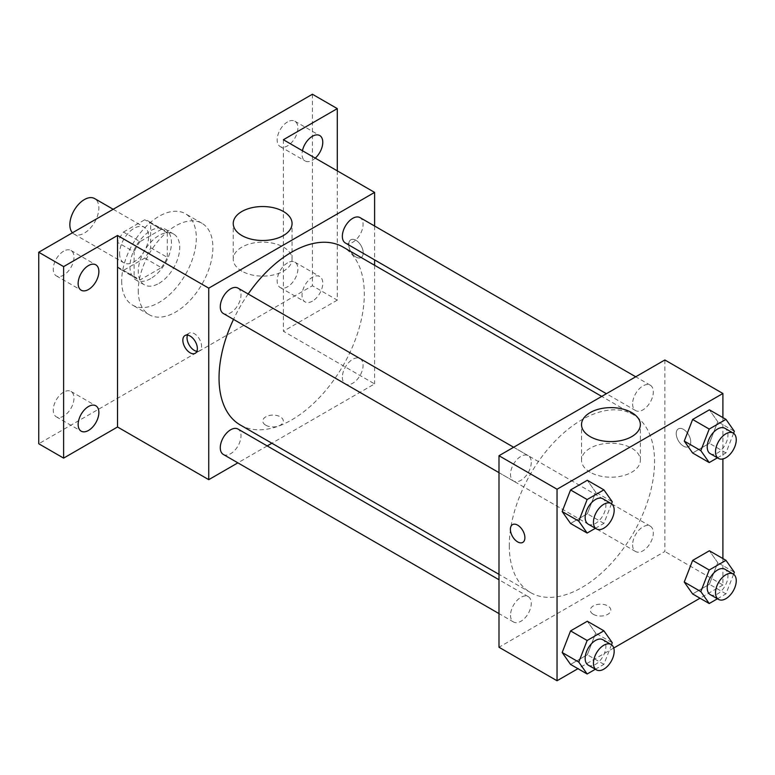 <?xml version="1.0" encoding="UTF-8"?>
<svg xmlns="http://www.w3.org/2000/svg" width="775" height="775" viewBox="0 0 775 775"><rect width="100%" height="100%" fill="white"/><g stroke="black" fill="none" stroke-linecap="round" stroke-linejoin="round"><path stroke-width="0.58" stroke-dasharray="3.88 2.91" d="M72.453 232.791A20.528 11.848 120 0 0 74.1 234.108A20.528 11.848 120 0 0 94.618 222.26A20.528 11.848 120 0 0 94.618 198.565M119.602 253.444A20.528 11.848 120 0 0 123.855 262.841A20.528 11.848 120 0 0 144.382 250.993A20.528 11.848 120 0 0 144.382 227.288A20.528 11.848 120 0 0 128.563 232.791A20.528 11.848 120 0 0 119.602 253.444M123.477 232.054L144.751 219.771A27.861 16.091 120 0 1 148.044 220.933A27.861 16.091 120 0 1 150.699 223.21L150.699 247.767A27.861 16.091 120 0 1 144.751 258.075L123.477 270.359A27.861 16.091 120 0 1 120.183 269.196A27.861 16.091 120 0 1 117.529 266.92L117.529 242.352A27.861 16.091 120 0 1 123.477 232.054L140.062 241.626L161.336 229.352L144.751 219.771M144.751 258.075L161.336 267.646L140.062 279.93L123.477 270.359M117.529 266.92L134.114 276.501L134.114 251.933L117.529 242.352M134.114 276.501A27.861 16.091 120 0 0 136.768 278.767A27.861 16.091 120 0 0 140.062 279.93M161.336 267.646A27.861 16.091 120 0 0 167.284 257.348L150.699 247.767M161.336 229.352A27.861 16.091 120 0 1 164.629 230.504A27.861 16.091 120 0 1 167.284 232.781L167.284 257.348M140.062 241.626A27.861 16.091 120 0 0 134.114 251.933M150.699 278.583A29.314 16.924 -60 0 1 136.042 280.027A29.314 16.924 -60 0 1 136.042 246.179A29.314 16.924 -60 0 1 165.366 229.245A29.314 16.924 -60 0 1 169.851 252.747A29.314 16.924 -60 0 1 150.699 278.583M158.991 283.369A29.314 16.924 120 0 0 178.143 257.532A29.314 16.924 120 0 0 173.658 234.04A29.314 16.924 120 0 0 151.057 241.887A29.314 16.924 120 0 0 138.26 271.395A29.314 16.924 120 0 0 144.334 284.822A29.314 16.924 120 0 0 158.991 283.369M167.284 232.781L150.699 223.21M121.675 280.976A52.777 30.467 120 0 0 132.602 305.127A52.777 30.467 120 0 0 185.38 274.66A52.777 30.467 120 0 0 185.38 213.726A52.777 30.467 120 0 0 144.712 227.86A52.777 30.467 120 0 0 121.675 280.976M138.26 290.548A52.777 30.467 120 0 0 149.197 314.708A52.777 30.467 120 0 0 201.965 284.241A52.777 30.467 120 0 0 201.965 223.297A52.777 30.467 120 0 0 161.297 237.441A52.777 30.467 120 0 0 138.26 290.548M287.535 121.927A14.657 8.467 120 0 0 277.954 134.84A14.657 8.467 120 0 0 280.201 146.591A14.657 8.467 120 0 0 294.858 138.124A14.657 8.467 120 0 0 294.858 121.2A14.657 8.467 120 0 0 287.535 121.927M63.628 251.187A14.657 8.467 120 0 0 54.047 264.11A14.657 8.467 120 0 0 56.294 275.861A14.657 8.467 120 0 0 70.961 267.394A14.657 8.467 120 0 0 70.961 250.461A14.657 8.467 120 0 0 63.628 251.187M63.628 392.14A14.657 8.467 120 0 0 54.047 405.063A14.657 8.467 120 0 0 56.294 416.814A14.657 8.467 120 0 0 70.961 408.347A14.657 8.467 120 0 0 70.961 391.423A14.657 8.467 120 0 0 63.628 392.14M287.535 262.88A14.657 8.467 120 0 0 277.954 275.793A14.657 8.467 120 0 0 280.201 287.544A14.657 8.467 120 0 0 294.858 279.077A14.657 8.467 120 0 0 294.858 262.153A14.657 8.467 120 0 0 287.535 262.88M312.412 94.25L312.412 285.762L38.75 443.755M337.29 170.849L337.29 300.128L312.412 285.762M337.29 300.128L283.388 331.245L374.606 383.906L271.87 443.222M267.201 445.925L237.877 462.849M265.777 425.213A10.259 5.929 0 0 0 276.966 426.502A10.259 5.929 0 0 0 283.301 421.028A10.259 5.929 0 0 0 273.032 415.1A10.259 5.929 0 0 0 262.773 421.028A10.259 5.929 0 0 0 265.777 425.213M315.251 158.129A14.657 8.467 -60 0 1 312.412 160.222A14.657 8.467 -60 0 1 305.079 160.948A14.657 8.467 -60 0 1 302.444 150.737M312.412 301.175A14.657 8.467 -60 0 1 305.079 301.901A14.657 8.467 -60 0 1 302.831 290.16A14.657 8.467 -60 0 1 312.412 277.237A14.657 8.467 -60 0 1 319.736 276.51A14.657 8.467 -60 0 1 321.983 288.261A14.657 8.467 -60 0 1 312.412 301.175M283.388 139.733L283.388 331.245M240.308 425A102.736 59.317 120 0 0 343.044 365.684A102.736 59.317 120 0 0 343.044 247.06M248.165 293.987A102.736 59.317 120 0 0 233.507 319.377M374.606 226.029L374.606 259.887M374.606 265.282L374.606 383.906M345.379 243.011A14.657 8.467 120 0 0 360.046 234.544A14.657 8.467 120 0 0 360.046 217.62M223.316 454.441A14.657 8.467 120 0 0 237.973 445.974A14.657 8.467 120 0 0 237.973 429.05M342.347 377.251A14.657 8.467 120 0 0 345.379 383.964A14.657 8.467 120 0 0 360.046 375.507A14.657 8.467 120 0 0 360.046 358.573A14.657 8.467 120 0 0 348.75 362.506A14.657 8.467 120 0 0 342.347 377.251M237.973 288.097A14.657 8.467 -60 0 1 241.006 294.81A14.657 8.467 -60 0 1 234.612 309.564A14.657 8.467 -60 0 1 223.316 313.488M348.711 244.474A10.259 5.929 -120 0 0 353.187 254.801A10.259 5.929 -120 0 0 361.092 257.552A10.259 5.929 -120 0 0 361.092 245.704A10.259 5.929 -120 0 0 350.833 239.775A10.259 5.929 -120 0 0 348.711 244.474A10.259 5.929 -120 0 0 353.177 254.81A10.259 5.929 -120 0 0 361.082 257.552A10.259 5.929 -120 0 0 361.092 245.704A10.259 5.929 -120 0 0 350.823 239.785A10.259 5.929 -120 0 0 348.702 244.483M187.511 335.1A10.259 5.929 60 0 1 189.158 333.124A10.259 5.929 60 0 1 197.063 335.866A10.259 5.929 60 0 1 201.548 346.192A10.259 5.929 60 0 1 199.417 350.891A10.259 5.929 60 0 1 196.889 351.327M241.858 271.143A29.411 16.982 180 0 1 233.236 259.141A29.411 16.982 180 0 1 262.657 242.158A29.411 16.982 180 0 1 292.068 259.141A29.411 16.982 180 0 1 273.914 274.825A29.411 16.982 180 0 1 241.858 271.143M265.777 425.204A10.259 5.929 0 0 0 276.966 426.492A10.259 5.929 0 0 0 283.301 421.019A10.259 5.929 0 0 0 273.032 415.09A10.259 5.929 0 0 0 262.773 421.019A10.259 5.929 0 0 0 265.777 425.204M509.282 545.542A102.736 59.317 120 0 0 530.555 592.575A102.736 59.317 120 0 0 633.291 533.258A102.736 59.317 120 0 0 633.291 414.635A102.736 59.317 120 0 0 554.125 442.157A102.736 59.317 120 0 0 509.282 545.542M531.253 462.375A14.657 8.467 -60 0 1 524.859 477.129A14.657 8.467 -60 0 1 513.554 481.062A14.657 8.467 -60 0 1 513.554 464.128A14.657 8.467 -60 0 1 528.221 455.671A14.657 8.467 -60 0 1 531.253 462.375M632.594 544.825A14.657 8.467 120 0 0 635.626 551.538A14.657 8.467 120 0 0 650.283 543.072A14.657 8.467 120 0 0 650.283 526.148A14.657 8.467 120 0 0 638.988 530.071A14.657 8.467 120 0 0 632.594 544.825M510.522 615.302A14.657 8.467 120 0 0 513.554 622.015A14.657 8.467 120 0 0 528.221 613.548A14.657 8.467 120 0 0 528.221 596.624A14.657 8.467 120 0 0 516.925 600.548A14.657 8.467 120 0 0 510.522 615.302M632.594 403.872A14.657 8.467 120 0 0 635.626 410.585A14.657 8.467 120 0 0 650.283 402.118A14.657 8.467 120 0 0 650.283 385.194A14.657 8.467 120 0 0 638.988 389.118A14.657 8.467 120 0 0 632.594 403.872M664.853 359.968L664.853 551.48L498.993 647.241M722.901 558.562L722.901 584.999L664.853 551.48M722.901 584.999L700.009 598.213M613.742 648.016L577.937 668.689M593.311 614.313A10.259 5.929 0 0 0 604.49 615.592A10.259 5.929 0 0 0 610.826 610.119A10.259 5.929 0 0 0 600.567 604.2A10.259 5.929 0 0 0 590.298 610.119A10.259 5.929 0 0 0 593.311 614.313M717.766 421.726L709.387 409.81L717.766 421.726L709.387 443.319L692.627 452.997L709.387 443.319L717.766 421.726L734.351 431.307M595.694 633.156L587.314 621.24L595.694 633.156L587.314 654.749L570.555 664.427L587.314 654.749L595.694 633.156L612.279 642.737M722.901 417.609L722.901 458.955M717.766 562.679L709.387 550.763L717.766 562.679L709.387 584.273L692.627 593.95L709.387 584.273L717.766 562.679L734.351 572.26M595.694 492.202L587.314 480.287L595.694 492.202L587.314 513.796L570.555 523.474L587.314 513.796L595.694 492.202L612.279 501.783M676.236 433.574A10.259 5.929 -120 0 0 680.712 443.901A10.259 5.929 -120 0 0 688.626 446.652A10.259 5.929 -120 0 0 688.626 434.794A10.259 5.929 -120 0 0 678.357 428.875A10.259 5.929 -120 0 0 676.236 433.574A10.259 5.929 -120 0 0 680.712 443.901A10.259 5.929 -120 0 0 688.617 446.652A10.259 5.929 -120 0 0 688.617 434.804A10.259 5.929 -120 0 0 678.357 428.875A10.259 5.929 -120 0 0 676.226 433.574M512.517 524.627L512.507 524.627A10.259 5.929 60 0 1 512.517 524.627A10.259 5.929 60 0 1 520.422 527.378A10.259 5.929 60 0 1 524.898 537.705A10.259 5.929 60 0 1 522.776 542.403L522.767 542.403M590.153 472.237A29.411 16.982 180 0 1 581.531 460.224A29.411 16.982 180 0 1 610.952 443.242A29.411 16.982 180 0 1 640.363 460.224A29.411 16.982 180 0 1 622.199 475.918A29.411 16.982 180 0 1 590.153 472.237M593.311 614.304A10.259 5.929 0 0 0 604.49 615.592A10.259 5.929 0 0 0 610.826 610.119A10.259 5.929 0 0 0 600.567 604.19A10.259 5.929 0 0 0 590.298 610.119A10.259 5.929 0 0 0 593.311 614.304M611.504 503.779L603.899 523.377L595.374 528.298M588.196 524.152A14.657 8.467 120 0 0 602.853 515.685A14.657 8.467 120 0 0 602.853 498.761M603.899 523.377L587.314 513.796M733.576 433.302L725.972 452.9L717.447 457.822M710.258 453.675A14.657 8.467 120 0 0 724.925 445.208A14.657 8.467 120 0 0 724.925 428.284M725.972 452.9L709.387 443.319M611.504 644.732L603.899 664.33L595.374 669.251M588.196 665.105A14.657 8.467 120 0 0 602.853 656.638A14.657 8.467 120 0 0 602.853 639.714M603.899 664.33L587.314 654.749M733.576 574.256L725.972 593.853L717.447 598.775M710.258 594.628A14.657 8.467 120 0 0 724.925 586.162A14.657 8.467 120 0 0 724.925 569.238M725.972 593.853L709.387 584.273M74.1 234.108L123.855 262.841M113.179 209.279L144.382 227.288M173.658 234.04L165.366 229.245M144.334 284.822L136.042 280.027M164.629 230.504L148.044 220.933M136.768 278.767L120.183 269.196M201.965 223.297L185.38 213.726M149.197 314.708L132.602 305.127M280.201 287.544L305.079 301.901M294.858 262.153L319.736 276.51M56.294 416.814L81.181 431.171M70.961 391.423L95.838 405.78M56.294 275.861L81.181 290.218M70.961 250.461L95.838 264.827M280.201 146.591L305.079 160.948M294.858 121.2L319.736 135.557M189.158 333.124L184.973 335.536M199.417 350.891L195.242 353.303M292.068 259.141L292.068 223.52M233.236 259.141L233.236 223.52M633.291 414.635L601.729 396.412M530.555 592.575L498.993 574.352M498.993 472.653L513.554 481.062M513.651 447.262L528.221 455.671M650.283 526.148L360.046 358.573M635.626 551.538L345.379 383.964M528.221 596.624L498.993 579.748M513.554 622.015L498.993 613.606M650.283 385.194L635.723 376.786M635.626 410.585L606.408 393.71M640.363 460.224L640.363 424.603M581.531 460.224L581.531 424.603"/><path stroke-width="1.16" d="M113.179 209.279L94.618 198.565A20.528 11.848 120 0 0 78.808 204.067A20.528 11.848 120 0 0 69.847 224.721A20.528 11.848 120 0 0 72.453 232.791M237.877 462.849L208.746 479.667L117.529 426.996L63.628 458.122L38.75 443.755L38.75 252.243L312.412 94.25L337.29 108.616L337.29 170.849M271.87 443.222L267.201 445.925M88.505 430.445A14.657 8.467 -60 0 1 81.181 431.171A14.657 8.467 -60 0 1 78.934 419.43A14.657 8.467 -60 0 1 88.505 406.507A14.657 8.467 -60 0 1 95.838 405.78A14.657 8.467 -60 0 1 98.086 417.531A14.657 8.467 -60 0 1 88.505 430.445M88.505 289.492A14.657 8.467 -60 0 1 81.181 290.218A14.657 8.467 -60 0 1 78.934 278.477A14.657 8.467 -60 0 1 88.505 265.554A14.657 8.467 -60 0 1 95.838 264.827A14.657 8.467 -60 0 1 98.086 276.578A14.657 8.467 -60 0 1 88.505 289.492M117.529 426.996L117.529 235.484L63.628 266.61L38.75 252.243M63.628 458.122L63.628 266.61M208.746 479.667L208.746 288.155L117.529 235.484M208.746 288.155L374.606 192.394L283.388 139.733L337.29 108.616M241.858 235.523A29.411 16.982 180 0 1 233.236 223.52A29.411 16.982 180 0 1 262.657 206.537A29.411 16.982 180 0 1 292.068 223.52A29.411 16.982 180 0 1 273.914 239.204A29.411 16.982 180 0 1 241.858 235.523M302.444 150.737A14.657 8.467 -60 0 1 312.412 136.284A14.657 8.467 -60 0 1 319.736 135.557A14.657 8.467 -60 0 1 315.251 158.129M233.507 319.377A102.736 59.317 120 0 0 219.034 377.977A102.736 59.317 120 0 0 240.308 425L498.993 574.352M601.729 396.412L343.044 247.06A102.736 59.317 120 0 0 248.165 293.987M374.606 192.394L374.606 226.029M374.606 259.887L374.606 265.282M635.723 376.786L360.046 217.62A14.657 8.467 120 0 0 348.75 221.553A14.657 8.467 120 0 0 342.347 236.297A14.657 8.467 120 0 0 345.379 243.011L606.408 393.71M498.993 579.748L237.973 429.05A14.657 8.467 120 0 0 226.678 432.983A14.657 8.467 120 0 0 220.274 447.727A14.657 8.467 120 0 0 223.316 454.441L498.993 613.606M498.993 472.653L223.316 313.488A14.657 8.467 -60 0 1 223.316 296.563A14.657 8.467 -60 0 1 237.973 288.097L513.651 447.262M197.363 348.605A10.259 5.929 60 0 1 195.242 353.303A10.259 5.929 60 0 1 184.973 347.384A10.259 5.929 60 0 1 184.973 335.536A10.259 5.929 60 0 1 192.888 338.278A10.259 5.929 60 0 1 197.363 348.605M196.889 351.327A10.259 5.929 60 0 1 189.158 344.972A10.259 5.929 60 0 1 187.511 335.1M577.937 668.689L557.041 680.75L498.993 647.241L498.993 455.719L664.853 359.968L722.901 393.487L722.901 417.609M700.009 598.213L613.742 648.016M692.627 452.997L684.248 441.082L692.627 419.478L709.387 409.81L692.627 419.478L684.248 441.082L692.627 452.997L709.212 462.568L700.833 450.653L709.212 429.059L725.972 419.382L734.351 431.307L733.576 433.302M570.555 664.427L562.175 652.511L570.555 630.908L587.314 621.24L570.555 630.908L562.175 652.511L570.555 664.427L587.14 673.998L578.77 662.083L587.14 640.489L603.899 630.811L612.279 642.737L611.504 644.732M722.901 458.955L722.901 558.562M557.041 680.75L557.041 489.238L722.901 393.487M692.627 593.95L684.248 582.035L692.627 560.432L709.387 550.763L692.627 560.432L684.248 582.035L692.627 593.95L709.212 603.531L700.833 591.606L709.212 570.012L725.972 560.335L734.351 572.26L733.576 574.256M570.555 523.474L562.175 511.548L570.555 489.955L587.314 480.287L570.555 489.955L562.175 511.548L570.555 523.474L587.14 533.045L578.77 521.129L587.14 499.536L603.899 489.858L612.279 501.783L611.504 503.779M557.041 489.238L498.993 455.719M590.153 436.616A29.411 16.982 180 0 1 581.531 424.603A29.411 16.982 180 0 1 610.952 407.621A29.411 16.982 180 0 1 640.363 424.603A29.411 16.982 180 0 1 622.199 440.297A29.411 16.982 180 0 1 590.153 436.616M524.898 537.705A10.259 5.929 60 0 1 522.767 542.403A10.259 5.929 60 0 1 512.507 536.474A10.259 5.929 60 0 1 512.507 524.627A10.259 5.929 60 0 1 520.413 527.378A10.259 5.929 60 0 1 524.898 537.705M522.776 542.403A10.259 5.929 60 0 1 512.517 536.474A10.259 5.929 60 0 1 512.507 524.627M595.374 528.298L587.14 533.045M611.146 503.547L602.853 498.761A14.657 8.467 120 0 0 591.558 502.684A14.657 8.467 120 0 0 585.154 517.438A14.657 8.467 120 0 0 588.196 524.152L596.488 528.938A14.657 8.467 120 0 0 611.146 520.471A14.657 8.467 120 0 0 611.146 503.547A14.657 8.467 120 0 0 599.85 507.47A14.657 8.467 120 0 0 593.447 522.224A14.657 8.467 120 0 0 596.488 528.938M578.77 521.129L562.175 511.548M587.14 499.536L570.555 489.955M603.899 489.858L587.314 480.287M717.447 457.822L709.212 462.568M733.218 433.07L724.925 428.284A14.657 8.467 120 0 0 713.62 432.208A14.657 8.467 120 0 0 707.226 446.962A14.657 8.467 120 0 0 710.258 453.675L718.551 458.461A14.657 8.467 120 0 0 733.218 449.994A14.657 8.467 120 0 0 733.218 433.07A14.657 8.467 120 0 0 721.913 436.993A14.657 8.467 120 0 0 715.519 451.748A14.657 8.467 120 0 0 718.551 458.461M700.833 450.653L684.248 441.082M709.212 429.059L692.627 419.478M725.972 419.382L709.387 409.81M595.374 669.251L587.14 673.998M611.146 644.5L602.853 639.714A14.657 8.467 120 0 0 591.558 643.637A14.657 8.467 120 0 0 585.154 658.392A14.657 8.467 120 0 0 588.196 665.105L596.488 669.891A14.657 8.467 120 0 0 611.146 661.424A14.657 8.467 120 0 0 611.146 644.5A14.657 8.467 120 0 0 599.85 648.423A14.657 8.467 120 0 0 593.447 663.177A14.657 8.467 120 0 0 596.488 669.891M578.77 662.083L562.175 652.511M587.14 640.489L570.555 630.908M603.899 630.811L587.314 621.24M717.447 598.775L709.212 603.531M733.218 574.023L724.925 569.238A14.657 8.467 120 0 0 713.62 573.161A14.657 8.467 120 0 0 707.226 587.915A14.657 8.467 120 0 0 710.258 594.628L718.551 599.414A14.657 8.467 120 0 0 733.218 590.947A14.657 8.467 120 0 0 733.218 574.023A14.657 8.467 120 0 0 721.913 577.947A14.657 8.467 120 0 0 715.519 592.701A14.657 8.467 120 0 0 718.551 599.414M700.833 591.606L684.248 582.035M709.212 570.012L692.627 560.432M725.972 560.335L709.387 550.763"/></g></svg>
